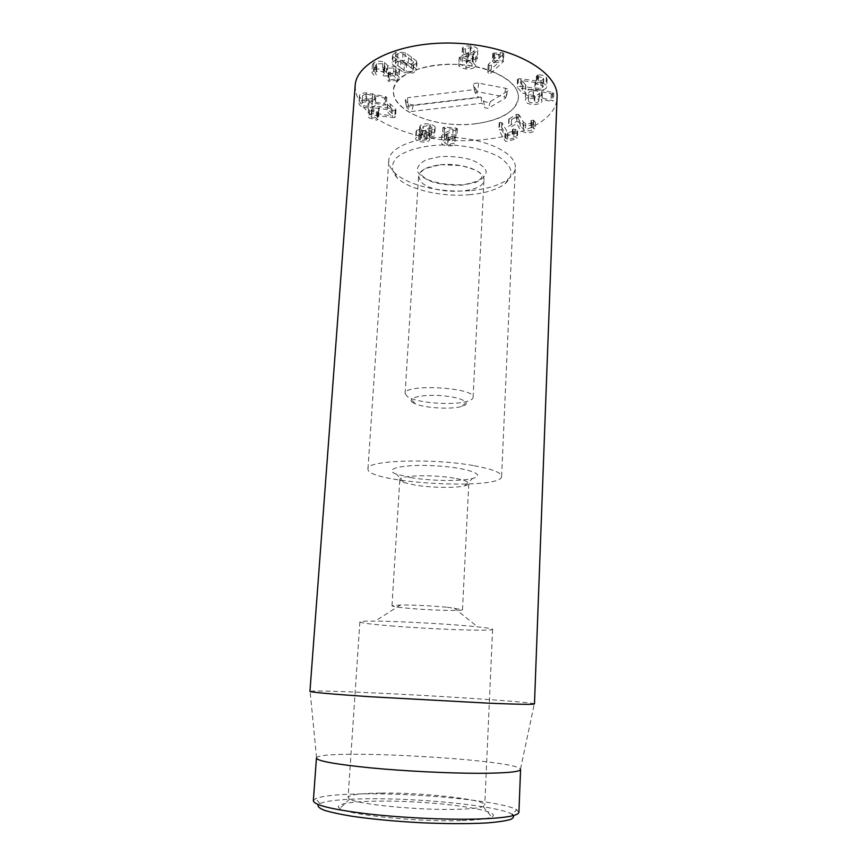 <?xml version="1.0" encoding="UTF-8"?>
<svg xmlns="http://www.w3.org/2000/svg" width="867" height="867" viewBox="0 0 867 867"><rect width="100%" height="100%" fill="white"/><g stroke="black" fill="none" stroke-linecap="round" stroke-linejoin="round"><path stroke-width="0.65" stroke-dasharray="4.33 3.25" d="M488.045 72.102L498.753 62.305L493.247 62.348L492.608 61.178L499.847 60.462L503.445 61.514L491.101 73.001L488.706 73.359L487.774 72.579L488.435 64.277L489.096 65.556L491.491 65.188L503.51 54.122L503.131 62.066M503.51 54.122L502.838 52.714L492.998 53.234L493.637 54.415L499.143 54.372L488.435 64.277M499.143 54.372L498.753 62.305M499.067 54.35L498.677 62.283M493.637 54.415L493.247 62.348M492.998 53.234L492.608 61.178M494.537 52.779L494.147 60.733M500.237 52.497L499.847 60.462M491.491 65.188L491.101 73.001M458.827 65.545L460.691 64.537L466.413 67.312C469.556 67.583 471.42 66.922 472.027 65.35L472.114 64.873C472.103 63.443 470.651 62.522 467.747 62.099L466.002 61.037L468.213 60.452C471.149 60.744 472.97 60.116 473.685 58.577L473.761 58.143C473.783 56.897 472.504 56.084 469.914 55.705L463.336 57.027L461.938 56.171L462.263 55.607C463.596 54.22 466.37 53.7 470.586 54.036C475.127 54.719 477.403 56.117 477.414 58.23L472.775 61.687L475.56 65.762C474.347 68.32 471.117 69.382 465.893 68.927C461.764 68.298 459.412 67.171 458.827 65.545L459.272 57.666C459.846 59.314 462.198 60.452 466.327 61.08L465.893 68.927M466.327 61.08C471.54 61.535 474.758 60.473 475.972 57.872L473.198 53.765L477.825 50.264C477.815 48.118 475.55 46.71 471.019 46.027C466.814 45.691 464.04 46.222 462.707 47.609L462.371 48.184L463.769 49.051L470.337 47.718C472.927 48.086 474.206 48.91 474.184 50.178L474.108 50.611C473.393 52.172 471.572 52.811 468.646 52.508L466.435 53.115L468.169 54.188C471.074 54.599 472.526 55.531 472.537 56.984L472.45 57.471C471.843 59.054 469.979 59.725 466.836 59.455L461.125 56.648L459.272 57.666M459.239 57.666L458.806 65.534M461.125 56.648L460.691 64.537M466.836 59.455L466.413 67.312M472.45 57.471L472.027 65.35M468.169 54.188L467.747 62.099M466.435 53.115L466.002 61.037M468.646 52.508L468.213 60.452M474.108 50.611L473.685 58.577M470.337 47.718L469.914 55.705M465.59 48.617L465.156 56.593M462.707 47.609L462.263 55.607M471.019 46.027L470.586 54.036M477.695 50.958L477.283 58.913M473.209 53.721L472.786 61.644L473.198 53.765M475.972 57.872L475.56 65.762M367.901 106.316C364.747 106.262 362.807 105.514 362.081 104.094L361.994 103.552C362.189 102.469 363.609 101.894 366.264 101.829C369.429 101.894 371.347 102.631 372.03 104.04L372.106 104.593C371.932 105.676 370.523 106.251 367.901 106.316L368.421 98.979C365.278 98.925 363.338 98.177 362.612 96.736L362.081 104.094M362.612 96.736L362.536 96.183C362.731 95.088 364.151 94.503 366.795 94.438L366.264 101.829M366.795 94.438C369.96 94.503 371.878 95.251 372.561 96.681L372.03 104.04M372.561 96.681L372.637 97.223C372.452 98.329 371.054 98.914 368.421 98.979M384.558 97.971L386.834 97.527L385.631 96.671L366.242 92.834C361.907 92.975 359.653 93.961 359.447 95.771L359.61 96.746C360.661 99.12 363.837 100.388 369.147 100.55C373.352 100.399 375.563 99.456 375.769 97.711L374.674 95.641L384.558 97.971L384.048 105.33L374.154 103.021L375.248 105.07C375.043 106.793 372.832 107.725 368.616 107.876C363.306 107.703 360.119 106.457 359.068 104.105L358.905 103.13C359.101 101.341 361.366 100.377 365.701 100.236L385.132 104.04L386.324 104.896L384.048 105.33M374.674 95.641L374.154 103.021M374.609 95.673L374.089 103.054M375.671 96.963L375.151 104.322M369.147 100.55L368.616 107.876M366.242 92.834L365.701 100.236M372.572 93.636L372.041 101.038M385.631 96.671L385.132 104.04M392.849 110.207L395.2 110.304L395.775 109.405L390.443 104.051L388.394 103.574L387.744 104.506L391.851 108.603L379.247 106.587L372.431 106.392L368.508 108.798L369.44 110.651L377.448 113.046L378.586 112.071L372.138 110.261L371.607 109.242L373.915 107.855L392.849 110.207L392.372 117.435L373.395 115.094L371.098 116.46L371.618 117.479L378.088 119.256L376.939 120.22L368.919 117.858L367.987 116.026L371.91 113.642L378.738 113.848L391.364 115.842L387.246 111.789L387.896 110.868L389.944 111.344L395.298 116.644L394.713 117.533L392.372 117.435M373.915 107.855L373.395 115.094M372.138 110.261L371.618 117.479M376.798 111.605L376.289 118.801M378.001 112.992L377.492 120.177M377.448 113.046L376.939 120.22M369.44 110.651L368.919 117.858M379.247 106.587L378.738 113.848M391.786 108.613L391.299 115.853M391.851 108.603L391.364 115.842M395.775 109.405L395.298 116.644M426.326 139.836L421.199 140.552L418.718 138.796L419.032 138.146L424.158 137.409L426.651 139.175L426.326 139.836L426.748 132.846L421.633 133.583L421.199 140.552M421.633 133.583L419.162 131.795L419.465 131.145L419.032 138.146M419.465 131.145L424.581 130.386L424.158 137.409M424.581 130.386L427.073 132.174L426.748 132.846M425.22 136.271L422.348 134.244L422.738 133.431L428.71 132.543L431.571 134.569L431.159 135.404L425.22 136.271L425.654 129.237L422.782 127.189L423.172 126.376L422.738 133.431M423.172 126.376L429.143 125.466L428.71 132.543M429.143 125.466L431.994 127.525L431.159 135.404M431.582 128.359L425.654 129.237M428.981 130.722L434.551 128.988L435.18 127.709C435.147 126.268 433.5 125.13 430.227 124.295C425.632 123.352 422.316 123.797 420.289 125.628L419.726 126.799L421.264 128.912L416.572 130.44L416.052 131.535C415.976 132.846 417.482 133.897 420.582 134.71C424.949 135.523 427.984 135.122 429.674 133.496L430.151 132.488L428.959 130.754L428.536 137.766L429.729 139.479L429.252 140.476C427.561 142.08 424.527 142.481 420.148 141.679C417.049 140.866 415.531 139.825 415.607 138.536L416.138 137.441L420.831 135.935L419.281 133.854L419.845 132.694C421.871 130.884 425.198 130.451 429.804 131.383C433.077 132.218 434.725 133.345 434.757 134.764L434.139 136.021L428.558 137.734M434.551 128.988L434.139 136.021M428.959 130.754L428.536 137.766M429.674 133.496L429.252 140.476M420.582 134.71L420.148 141.679M416.572 130.44L416.138 137.441M421.232 128.945L420.798 135.967L421.264 128.912M420.289 125.628L419.845 132.694M430.227 124.295L429.804 131.383M456.291 129.682L457.397 128.771L456.02 128.078L444.522 127.091L442.896 127.622L444.283 128.392L453.062 129.15L444.663 132.857L441.715 135.545C441.758 137.311 443.839 138.438 447.979 138.926C452.021 139.088 454.449 138.536 455.262 137.268L453.994 136.26L448.347 137.69L444.825 135.74L446.895 133.854L456.291 129.682L455.901 136.726L446.494 140.844L444.424 142.708L447.957 144.637L453.604 143.228L454.872 144.225C454.059 145.472 451.631 146.024 447.589 145.862C443.438 145.374 441.346 144.258 441.314 142.513L444.262 139.858L452.661 136.227L443.871 135.447L442.495 134.678L444.11 134.157L455.63 135.144L457.007 135.826L455.901 136.726M444.836 135.631L444.435 142.589M448.347 137.69L447.957 144.637M452.476 136.683L452.086 143.64M455.262 137.268L454.872 144.225M447.979 138.926L447.589 145.862M444.663 132.857L444.262 139.858M453.051 129.183L452.661 136.227M453.062 129.15L452.661 136.195M456.02 128.078L455.63 135.144M502.177 122.93L499.793 122.41L499.229 123.19L505.678 134.179L507.943 134.396L517.707 131.21L515.226 129.346L513.047 129.075L512.43 129.562L514.044 130.928L507.759 132.824L502.177 122.93L501.841 130.083L507.379 139.836L513.73 137.994L512.104 136.65L512.722 136.162L514.911 136.444L517.393 138.276L507.618 141.419L505.353 141.213L498.883 130.343L499.446 129.573L501.841 130.083M507.704 132.792L507.379 139.836M507.759 132.824L507.433 139.869M507.943 134.396L507.618 141.419M504.962 133.323L504.637 140.356M499.229 123.19L498.883 130.343M499.793 122.41L499.446 129.573M519.506 115.333L518.347 114.357L516.277 114.487L508.766 119.169L511.53 119.613L517.046 116.406L520.298 122.139L523.776 124.859C527.331 126.051 530.626 125.91 533.682 124.425L535.416 122.355L533.443 120.145L531.016 120.632L532.36 122.42L531.417 123.515L525.749 123.732L523.256 121.803L519.506 115.333L519.192 122.594L522.953 128.988L525.435 130.895L531.113 130.689L532.056 129.606L530.712 127.839L533.151 127.362L535.112 129.541L533.378 131.589C530.333 133.052 527.028 133.193 523.462 132.012L519.983 129.313L516.721 123.645L511.194 126.82L508.441 126.376L515.952 121.748L518.033 121.618L519.192 122.594M525.749 123.732L525.435 130.895M531.417 123.515L531.113 130.689M531.395 121.163L531.092 128.359M533.443 120.145L533.151 127.362M533.866 120.34L533.563 127.557M533.682 124.425L533.378 131.589M520.298 122.139L519.983 129.313M517.046 116.406L516.721 123.645M516.981 116.384L516.656 123.623M516.277 114.487L515.952 121.748M520.894 78.81L518.379 78.778L517.664 79.818L522.758 85.573L524.871 86.028L525.662 84.999L521.858 80.577L535.015 82.419L542.298 82.419C545.3 81.78 546.882 80.718 547.066 79.222L546.383 77.499C544.194 75.494 541.42 74.67 538.06 75.006L536.64 76.188L543.36 78.03L543.761 79.005L540.975 80.826L535.784 80.848L520.894 78.81L520.547 86.494L540.661 88.499L543.446 86.689L543.056 85.735L536.326 83.904L537.746 82.744C541.106 82.408 543.88 83.232 546.08 85.215L546.763 86.917C546.589 88.391 544.996 89.442 541.994 90.07L534.701 90.07L521.446 88.25L525.337 92.606L524.535 93.625L522.433 93.181L517.317 87.48L518.033 86.462L520.547 86.494M540.975 80.826L540.661 88.499M543.36 78.03L543.056 85.735M538.515 76.664L538.201 84.37M537.453 75.093L537.128 82.82M538.06 75.006L537.746 82.744M546.383 77.499L546.08 85.215M535.015 82.419L534.701 90.07M521.858 80.577L521.522 88.239M521.782 80.598L521.446 88.25M517.664 79.818L517.317 87.48M538.819 100.431L538.83 100.724C538.645 102.013 537.074 102.729 534.105 102.891C530.842 102.913 528.968 102.208 528.469 100.767L528.447 100.442C528.632 99.163 530.225 98.459 533.194 98.296C536.478 98.264 538.342 98.968 538.819 100.431L539.144 93.203C538.949 94.503 537.377 95.229 534.419 95.392L534.105 102.891M534.419 95.392C531.157 95.424 529.282 94.709 528.783 93.246L528.469 100.767M528.783 93.246L528.762 92.921C528.957 91.631 530.539 90.905 533.508 90.753L533.194 98.296M533.508 90.753C536.781 90.71 538.656 91.425 539.122 92.899M539.664 89.745L533.238 89.095C528.361 89.42 525.814 90.634 525.619 92.747L525.673 93.354C526.345 95.771 529.412 96.985 534.885 97.006C539.61 96.692 542.092 95.533 542.33 93.538L541.496 91.761L552.344 93.972L553.764 93.278L552.691 92.487L539.664 89.745L539.35 97.31L553.482 100.821L551.022 101.406L541.192 99.304L542.027 101.06C541.788 103.032 539.307 104.17 534.581 104.484C529.098 104.463 526.02 103.26 525.348 100.865L525.294 100.269C525.489 98.177 528.036 96.974 532.923 96.66L539.35 97.31M533.238 89.095L532.923 96.66M551.314 93.874L551.022 101.406M541.496 91.761L541.192 99.304M541.431 91.804L541.127 99.347M534.885 97.006L534.581 104.484M397.986 72.525L399.589 70.357L395.894 66.683L387.766 65.719L384.601 62.337C380.559 60.788 377.004 60.907 373.959 62.695L372.431 64.754L374.457 67.431L376.863 66.987L375.714 64.992L376.571 63.855L382.77 63.714L384.991 65.838L383.647 67.583L384.384 68.309L393.932 67.994L396.306 70.205L395.363 71.452L388.557 72.427L389.63 73.76L389.11 81.4L387.733 80.501L394.853 79.125L395.785 77.889L393.412 75.7L383.843 76.014L383.106 75.288L384.46 73.565L382.228 71.462L376.018 71.593L375.162 72.72L376.321 74.692L373.915 75.126L371.867 72.492L373.406 70.444C376.451 68.688 380.006 68.569 384.059 70.108L387.311 73.478L395.374 74.41C397.899 75.483 399.134 76.697 399.08 78.041L397.476 80.187L389.12 81.39L389.651 73.749L397.986 72.525L397.476 80.187M388.557 72.427L388.026 80.078M395.363 71.452L394.853 79.125M393.932 67.994L393.412 75.7M386.812 68.125L386.281 75.83M384.384 68.309L383.843 76.014M384.124 67.052L383.582 74.768M382.77 63.714L382.228 71.462M376.571 63.855L376.018 71.593M376.484 66.358L375.942 74.074M373.829 67.073L373.276 74.779M373.959 62.695L373.406 70.444M384.601 62.337L384.059 70.108M387.766 65.719L387.235 73.446M387.842 65.74L387.311 73.478M395.894 66.683L395.374 74.41M400.554 67.81L395.666 63.909L395.439 63.096L397.324 61.546L402.461 61.73L408.043 65.437L412.865 69.338L413.071 70.097L411.186 71.636L406.103 71.462L400.554 67.81L401.074 60.007L396.197 56.062L395.666 63.909M396.197 56.062L395.97 55.239L397.855 53.667L402.982 53.852L402.461 61.73M402.982 53.852L413.364 61.546L412.865 69.338M413.364 61.546L413.57 62.316L411.684 63.865L406.612 63.692L406.103 71.462M406.612 63.692L401.074 60.007M404.347 64.862L413.624 65.296L416.973 62.522L416.518 60.993L405.279 52.638L395.851 52.193L392.534 54.979L393.044 56.615L404.347 64.862L403.838 72.611L392.513 64.451L391.992 62.836L395.309 60.083L404.759 60.527L410.904 64.526L416.019 68.796L416.474 70.303L413.125 73.045L403.838 72.611M393.044 56.615L392.513 64.451M405.279 52.638L404.759 60.527M416.518 60.993L416.019 68.796M355.145 85.833C355.665 104.539 371.087 119.429 401.421 130.505C461.504 153.286 556.365 136.011 557.058 97.115M493.561 72.037C455.262 55.217 392.155 68.092 393.488 90.753C392.404 107.432 421.6 122.691 454.265 124.382C486.907 126.344 517.621 114.433 518.401 97.743C518.466 87.795 510.186 79.233 493.561 72.037M454.2 478.15C432.785 474.347 398.69 475.387 399.795 479.624C399.774 480.546 401.063 481.478 403.664 482.42L415.293 485.119C431.343 487.763 455.565 488.143 464.636 485.834C467.324 485.184 468.711 484.393 468.798 483.483C468.613 481.597 463.747 479.819 454.2 478.15M411.186 477.674L396.652 474.216C381.773 469.036 402.949 463.921 435.169 465.796C467.4 467.53 487.872 474.964 472.515 478.465C461.06 481.467 431.127 481.033 411.186 477.674M447.415 607.258L462.49 609.674C463.238 611.213 429.653 610.292 408.01 608.244C397.736 607.29 392.393 606.456 391.982 605.74L400.532 604.96C414.632 604.993 430.26 605.751 447.415 607.258M474.206 465.731C492.25 469.08 501.386 472.602 501.614 476.308C502.459 490.787 365.516 483.136 367.966 468.83C365.397 460.312 432.535 457.917 474.206 465.731M380.515 793.067C360.13 793.348 349.325 794.79 348.09 797.412L349.596 799.06C356.911 804.273 417.981 810.352 455.912 809.344C470.109 809.019 479.158 808.077 483.071 806.527L484.751 805.053C486.051 799.417 422.305 792.395 380.515 793.067M460.984 820.605C417.688 822.057 347.645 814.817 339.864 808.488C329.937 802.311 370.816 799.417 416.377 802.051C461.938 804.511 502.242 811.946 491.687 816.974C487.384 818.903 477.153 820.117 460.984 820.605M390.854 625.898C431.278 629.247 493.561 631.479 492.608 629.355C492.543 628.738 487.536 627.903 477.576 626.852C453.354 624.24 399.449 621.216 375.075 621.119C365.072 621.054 360 621.325 359.87 621.932C360.824 622.961 371.152 624.283 390.854 625.898M313.345 800.772L315.729 798.55C323.023 795.722 338.932 794.161 363.446 793.869C419.574 793.045 503.023 801.281 516.775 809.789L512.169 814.319C499.327 805.909 419.162 797.846 365.365 798.8C341.869 799.146 326.696 800.729 319.815 803.557L318.222 804.587M516.775 809.789L518.91 812.26M316.444 758.051L316.563 757.736C321.364 748.492 516.754 759.416 520.503 769.137L520.579 769.462M534.473 703.928L534.332 703.798C530.463 701.837 430.476 695.312 364.584 692.484C332.234 691.075 314.082 690.674 310.104 691.259L309.942 691.367M407.815 106.099L478.367 97.7L475.138 92.726L477.587 91.739L504.453 96.833L505.678 97.938L488.305 108.31L485.043 107.931L481.976 103.227L411.977 111.442L409.603 110.803L406.753 107.161L407.815 106.099L407.523 97.733L405.236 100.041L408.097 103.726L413.201 105.102L480.947 97.028L483.363 100.778C485.217 102.36 487.557 102.62 490.386 101.569L508.149 90.721C508.539 89.615 507.661 88.802 505.526 88.282L478.66 83.145C475.105 82.831 473.339 83.546 473.371 85.291L476.005 89.399L407.523 97.733M476.005 89.399L478.367 97.7M480.947 97.028L481.976 103.227M412.92 402.591C405.528 398.137 421.774 394.052 441.834 395.699C461.938 397.216 472.883 403.393 461.873 406.395C451.696 409.614 425.014 408.129 415.26 403.794L412.92 402.591M407.392 396.609L405.117 393.542C403.664 383.409 475.669 387.441 473.1 397.346C472.959 398.896 471.074 400.207 467.443 401.302C454.861 405.322 422.348 403.502 410.297 398.105L407.392 396.609M440.306 164.806C461.06 162.4 485.303 170.983 483.959 179.805C484.501 194.295 431.332 195.368 420.625 181.301L418.566 176.153C419.574 170.29 426.813 166.507 440.306 164.806M470.228 194.641C442.354 197.351 409.029 189.851 397.032 177.605C390.8 170.615 390.876 163.798 397.249 157.165C407.306 148.907 429.252 143.998 453.105 145.06C471.485 146.545 486.68 150.425 498.677 156.689C512.549 165.955 514.727 174.939 505.201 183.652C497.398 189.505 485.737 193.168 470.228 194.641M471.561 190.491C487.937 188.908 500.27 184.996 508.571 178.754C512.82 175.362 515.063 171.623 515.312 167.526C516.429 153.806 488.143 139.273 453.528 137.419C418.934 135.404 389.207 146.696 388.784 160.46C388.568 164.546 390.388 168.523 394.236 172.36C406.991 185.43 442.137 193.384 471.561 190.491M475.029 123.851C501.408 120.318 515.865 111.615 518.401 97.743C519.582 82.322 491.752 66.25 457.613 64.44C423.475 62.435 394.03 75.31 393.488 90.753C391.31 111.42 436.86 128.771 475.029 123.851M494.667 54.534L494.277 62.467M502.838 52.714L502.459 60.668M489.096 65.556L488.706 73.359M459.25 57.265L458.806 65.144M462.588 57.46L462.154 65.339M467.866 54.144L467.432 62.066M468.397 52.475L467.963 60.419M463.769 49.051L463.336 57.027M462.393 48.053L461.959 56.041M385.566 98.09L385.056 105.449M359.61 96.746L359.068 104.105M386.812 97.364L386.303 104.734M395.2 110.304L394.713 117.533M378.738 107.985L378.24 115.224M378.586 112.071L378.088 119.256M372.431 106.392L371.91 113.642M387.744 104.506L387.246 111.789M390.443 104.051L389.944 111.344M457.397 128.825L457.007 135.881M446.895 133.854L446.494 140.844M453.994 136.26L453.604 143.228M441.737 135.35L441.336 142.318M444.283 128.392L443.871 135.447M444.522 127.091L444.11 134.157M501.885 122.637L501.549 129.801M513.947 130.993L513.622 138.059M513.979 130.841L513.665 137.918M512.809 130.061L512.495 137.149M513.047 129.075L512.722 136.162M515.226 129.346L514.911 136.444M517.393 130.787L517.079 137.864M517.014 131.708L516.699 138.774M505.678 134.179L505.353 141.213M518.347 114.357L518.033 121.618M523.256 121.803L522.953 128.988M531.287 120.275L530.994 127.482M523.776 124.859L523.462 132.012M511.53 119.613L511.194 126.82M509.135 118.736L508.81 125.953M518.379 78.778L518.033 86.462M535.784 80.848L535.47 88.51M536.64 76.188L536.326 83.904M542.298 82.419L541.994 90.07M525.662 84.999L525.337 92.606M522.758 85.573L522.433 93.181M552.691 92.487L552.398 100.041M553.764 93.192L553.471 100.724M552.344 93.972L552.051 101.493M542.298 93.083L541.994 100.615M525.673 93.354L525.348 100.865M388.947 73.543L388.427 81.184M390.453 72.221L389.922 79.883M386.639 68.244L386.108 75.938M383.983 67.149L383.442 74.855M376.603 67.355L376.061 75.061M374.457 67.431L373.915 75.126M397.855 53.667L397.324 61.546M408.552 57.601L408.043 65.437M411.684 63.865L411.186 71.636M398.246 60.907L397.725 68.71M395.851 52.193L395.309 60.083M411.413 56.68L410.904 64.526M413.624 65.296L413.125 73.045M473.49 85.508L475.181 92.823M478.66 83.145L477.587 91.739M505.526 88.282L504.453 96.833M507.412 91.436L505.331 98.274M490.386 101.569L488.305 108.31M483.363 100.778L485.043 107.931M413.201 105.102L411.977 111.442M408.097 103.726L409.603 110.803M405.236 100.041L406.753 107.161M440.035 156.624L426.737 159.582C420.094 162.866 416.94 166.735 417.276 171.2C419.823 175.6 425.22 179.317 433.489 182.341C442.82 184.649 452.541 185.571 462.642 185.094L475.571 182.449C482.377 179.436 485.943 175.719 486.268 171.287C484.295 166.778 479.115 162.877 470.716 159.582C460.951 157.046 450.721 156.06 440.035 156.624M492.759 53.656L492.369 61.6M503.825 53.559L503.445 61.514M488.175 64.765L487.774 72.579M459.217 57.439L458.784 65.307M472.537 56.984L472.114 64.873M466.424 53.223L465.991 61.156M474.184 50.178L473.761 58.143M462.371 48.184L461.938 56.171M477.825 50.264L477.414 58.23M476.113 57.146L475.69 65.036M361.994 103.552L362.536 96.183M372.106 104.593L372.637 97.223M375.769 97.711L375.248 105.07M359.447 95.771L358.905 103.13M386.834 97.527L386.324 104.896M371.607 109.242L371.098 116.46M378.814 112.482L378.305 119.679M368.508 108.798L367.987 116.026M387.527 104.083L387.029 111.377M395.97 109.816L395.493 117.045M418.718 138.796L419.162 131.795M426.651 139.175L427.073 132.174M422.348 134.244L422.782 127.189M431.571 134.569L431.994 127.525M430.151 132.488L429.729 139.479M416.052 131.535L415.607 138.536M419.726 126.799L419.281 133.854M435.18 127.709L434.757 134.764M444.825 135.74L444.424 142.708M441.715 135.545L441.314 142.513M442.896 127.666L442.484 134.732M457.397 128.771L457.007 135.826M514.044 130.928L513.73 137.994M512.43 129.562L512.104 136.65M517.707 131.21L517.393 138.276M499.164 122.951L498.828 130.104M532.36 122.42L532.056 129.606M531.016 120.632L530.712 127.839M535.416 122.355L535.112 129.541M508.766 119.169L508.441 126.376M543.761 79.005L543.446 86.689M536.456 75.776L536.142 83.492M547.066 79.222L546.763 86.917M525.846 85.4L525.521 93.007M517.491 79.406L517.144 87.068M538.83 100.724L539.144 93.203M528.447 100.442L528.762 92.921M553.764 93.278L553.482 100.821M542.33 93.538L542.027 101.06M525.619 92.747L525.294 100.269M388.253 72.85L387.733 80.501M396.306 70.205L395.785 77.889M383.647 67.583L383.106 75.288M384.991 65.838L384.46 73.565M375.714 64.992L375.162 72.72M376.863 66.987L376.321 74.692M372.431 64.754L371.867 72.492M387.777 65.643L387.246 73.37M399.589 70.357L399.08 78.041M395.439 63.096L395.97 55.239M413.071 70.097L413.57 62.316M392.534 54.979L391.992 62.836M416.973 62.522L416.474 70.303M464.636 485.834L472.515 478.465M403.664 482.42L396.652 474.216M462.49 609.674L468.798 483.483M391.982 605.74L399.795 479.624M349.596 799.06L339.864 808.488M483.071 806.527L491.687 816.974M359.87 621.932L348.09 797.412M492.608 629.355L484.751 805.053M400.532 604.96L375.075 621.119M454.08 607.951L477.576 626.852M501.614 476.308L515.312 167.526M367.966 468.83L388.784 160.46M319.815 803.557L315.729 798.55M520.503 769.137L534.332 703.798M316.563 757.736L310.104 691.259M475.138 92.726L473.371 85.291M505.678 97.938L508.149 90.721M406.656 106.999L405.041 99.705M461.873 406.395L467.443 401.302M415.26 403.794L410.297 398.105M473.1 397.346L483.959 179.805M405.117 393.542L418.566 176.153M440.523 164.665L461.775 165.63L476.102 170.225L481.098 173.974C482.258 175.372 482.019 177.117 480.372 179.209L476.622 181.474L464.3 184.649C449.377 185.245 436.925 183.468 426.943 179.339C423.259 176.966 421.254 175.145 420.918 173.877C420.43 172.706 421.774 170.962 424.938 168.653L440.523 164.665M505.201 183.652L508.571 178.754M397.032 177.605L394.236 172.36"/><path stroke-width="1.3" d="M557.058 97.115C558.987 72.72 514.651 46.352 458.795 43.361C402.949 40.099 355.947 61.373 355.145 85.833L309.942 691.367C310.993 692.289 330.912 694.066 369.678 696.71L489.487 703.224C519.062 704.394 534.061 704.622 534.473 703.928L557.058 97.115M318.222 804.587C317.257 806.31 319.208 808.174 324.052 810.179C330.587 812.227 339.777 814.232 351.623 816.205C371.672 819.131 394.68 821.298 420.636 822.729C446.451 823.867 468.516 823.932 486.853 822.935C497.495 822.089 505.374 820.941 510.49 819.488C513.903 817.906 514.456 816.183 512.169 814.319M518.91 812.26C518.358 815.89 504.356 818.155 476.915 819.055C445.952 819.868 401.529 817.776 367.445 813.853C332.148 809.496 314.103 805.14 313.345 800.772L316.444 758.051C317.311 761.02 335.291 764.282 370.372 767.848C404.25 771.099 448.326 773.299 479.017 773.299C506.22 773.191 520.081 771.912 520.579 769.462L518.91 812.26"/></g></svg>
